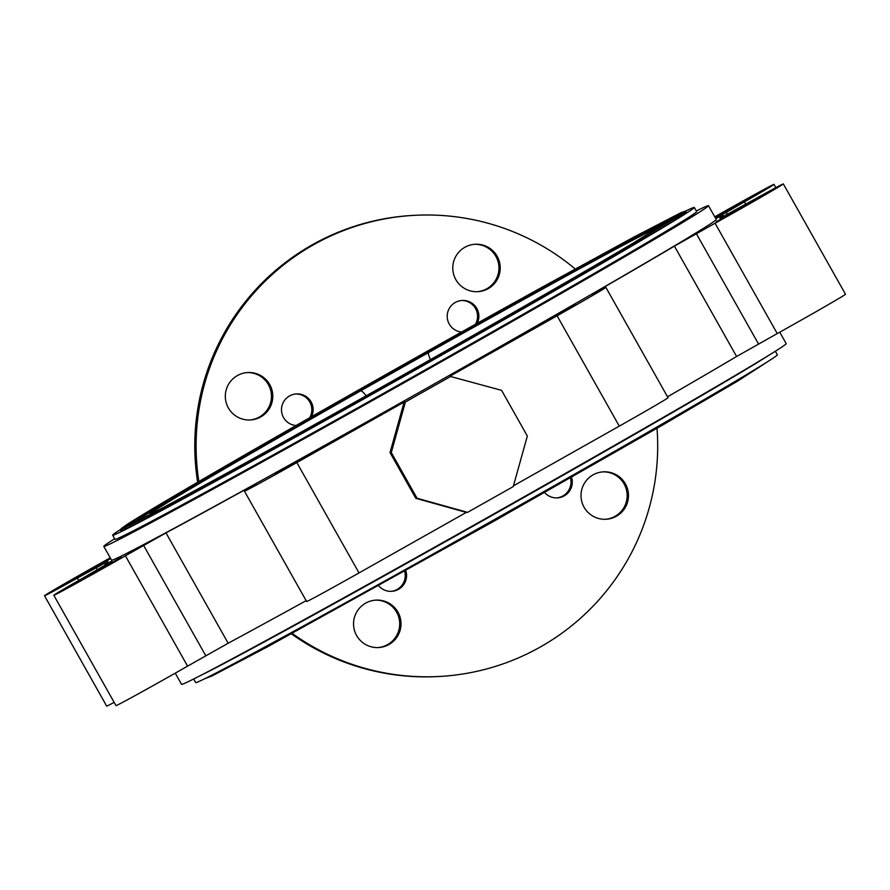 <?xml version="1.0" encoding="UTF-8"?>
<svg xmlns="http://www.w3.org/2000/svg" width="890" height="890" viewBox="0 0 890 890"><rect width="100%" height="100%" fill="white"/><g stroke="black" fill="none" stroke-linecap="round" stroke-linejoin="round"><path stroke-width="1.33" d="M671.872 219.407A311.4 4.35 -29.4 0 0 401.346 367.537A311.4 4.35 -29.4 0 0 134.501 522.196M120.873 530.718A324.594 4.528 150.6 0 1 120.695 530.674L121.174 528.671L126.491 524.844C142.289 514.576 181.015 491.68 242.647 456.147C329.367 406.174 451.208 337.444 542.8 286.836L633.558 237.23L681.139 212.599L684.888 211.264L686.268 211.987A324.594 4.528 150.6 0 1 409.656 373.043A324.594 4.528 150.6 0 1 120.873 530.718M685.233 211.286A333.828 4.661 150.6 0 1 694.144 207.403A333.828 4.661 150.6 0 1 694.322 207.448A333.828 4.661 150.6 0 1 409.834 373.099A333.828 4.661 150.6 0 1 112.83 535.257A333.828 4.661 150.6 0 1 112.652 535.202A333.828 4.661 150.6 0 1 120.628 529.417M694.322 207.448L696.648 211.586A333.828 4.661 150.6 0 1 412.159 377.238A333.828 4.661 150.6 0 1 115.155 539.385A333.828 4.661 150.6 0 1 114.977 539.34L112.652 535.202M240.445 654.395L240.055 654.984A324.594 4.528 -29.4 0 0 239.933 655.04M775.346 351.25L777.348 354.81A333.828 4.661 150.6 0 1 492.86 520.45A333.828 4.661 150.6 0 1 195.856 682.608A333.828 4.661 150.6 0 1 195.678 682.563L193.675 679.003M235.094 657.621A333.828 4.661 150.6 0 1 240.378 654.484M730.178 378.495A333.828 4.661 150.6 0 1 735.607 375.602M200.584 675.499A333.828 4.661 -29.4 0 0 486.474 518.603A333.828 4.661 -29.4 0 0 768.771 355.332M366.168 395.805A21.115 3.415 -119.5 0 0 360.539 390.921L428.457 352.618A21.115 2.247 60.7 0 0 430.482 359.593M404.939 374L391.889 381.354M779.751 332.193L786.193 343.618A347.022 4.851 150.6 0 1 490.457 515.811A347.022 4.851 150.6 0 1 181.716 684.377A347.022 4.851 150.6 0 1 181.527 684.321L175.241 673.163M110.571 558.386L73.336 579.49L110.672 558.564M82.737 579.023L121.051 557.429L82.737 579.023M274.91 474.059L313.224 452.465L274.91 474.059M537.293 326.074L575.607 304.48L537.293 326.074M716.183 221.777L754.486 200.172L716.183 221.777M715.26 217.739L745.097 200.639L715.015 217.305M114.654 538.761A347.022 4.851 -29.4 0 0 103.807 546.393A347.022 4.851 -29.4 0 0 103.997 546.449A347.022 4.851 -29.4 0 0 412.738 377.883A347.022 4.851 -29.4 0 0 708.473 205.679A347.022 4.851 -29.4 0 0 708.284 205.635A347.022 4.851 -29.4 0 0 696.325 211.008M103.807 546.393L111.584 560.188A347.022 4.851 -29.4 0 0 111.762 560.233A347.022 4.851 -29.4 0 0 420.514 391.678A347.022 4.851 -29.4 0 0 716.239 219.474L708.473 205.679M477.24 323.27A15.831 15.831 87.2 0 0 455.268 302.478A15.831 15.831 87.2 0 0 461.554 332.037M475.416 324.283A15.831 15.831 87.2 0 0 461.599 300.497M544.602 492.548A15.831 15.831 87.2 0 0 571.547 477.24M556.595 497.911A15.831 15.831 87.2 0 0 570.401 477.897M378.651 585.742A15.831 15.831 87.2 0 0 405.796 570.623M390.877 591.372A15.831 15.831 87.2 0 0 404.65 571.269M311.533 416.709A15.831 15.831 87.2 0 0 289.55 395.939A15.831 15.831 87.2 0 0 296.092 425.52M309.687 417.755A15.831 15.831 87.2 0 0 295.88 393.97M488.165 288.66A23.752 23.741 87.2 0 0 475.338 244.249A23.752 23.741 87.2 0 0 453.711 274.565A23.752 23.741 87.2 0 0 488.165 288.66M477.029 291.72A23.752 23.741 87.2 0 0 498.089 261.76A23.752 23.741 87.2 0 0 474.682 244.294M616.403 516.233A23.752 23.741 87.2 0 0 603.565 471.822A23.752 23.741 87.2 0 0 581.938 502.149A23.752 23.741 87.2 0 0 616.403 516.233M605.267 519.293A23.752 23.741 87.2 0 0 626.326 489.333A23.752 23.741 87.2 0 0 602.908 471.867M388.941 644.527A23.752 23.741 87.2 0 0 376.103 600.116A23.752 23.741 87.2 0 0 354.476 630.431A23.752 23.741 87.2 0 0 388.941 644.527M377.805 647.575A23.752 23.741 87.2 0 0 398.865 617.615A23.752 23.741 87.2 0 0 375.447 600.149M260.714 416.943A23.752 23.741 87.2 0 0 247.876 372.532A23.752 23.741 87.2 0 0 226.249 402.859A23.752 23.741 87.2 0 0 260.714 416.943M249.567 420.002A23.752 23.741 87.2 0 0 270.627 390.043A23.752 23.741 87.2 0 0 247.22 372.576M575.196 268.98A230.911 230.799 87.2 0 0 415.452 215.28L414.139 215.347A230.911 230.799 87.2 0 0 197.647 482.213M291.397 633.836A230.911 230.799 87.2 0 0 437.034 676.589L438.347 676.522A230.911 230.799 87.2 0 0 657.02 428.279M415.452 215.28A230.911 230.799 87.2 0 0 198.859 481.501M292.198 633.402A230.911 230.799 87.2 0 0 438.347 676.522M110.249 557.819A58.061 0.812 -29.4 0 0 44.5 595.755A58.061 0.812 -29.4 0 0 77.408 578.077L107.913 561.39A354.943 4.951 -29.4 0 0 104.686 564.071A354.943 4.951 -29.4 0 0 111.884 561.19L83.382 577.777A58.061 0.812 -29.4 0 0 53.823 595.288A58.061 0.812 -29.4 0 0 125.412 555.794L165.985 532.899A354.943 4.951 -29.4 0 0 247.298 488.488L255.775 483.993L247.631 489.044A58.061 0.812 -29.4 0 0 244.45 491.169A58.061 0.812 -29.4 0 0 296.837 462.578L404.127 402.069L390.043 452.598L415.797 498.311L466.304 512.406L359.015 572.926A58.061 0.812 150.6 0 1 306.627 601.518L244.45 491.169M451.063 376.236L405.384 402.002L391.289 452.543L417.043 498.244L467.561 512.351L513.241 486.585L527.336 436.044L501.582 390.343L449.817 376.303L557.107 315.794A58.061 0.812 -29.4 0 0 605.879 287.381L668.056 397.73A58.061 0.812 150.6 0 1 619.284 426.132L513.463 485.818M605.879 287.381A58.061 0.812 -29.4 0 0 605.845 287.37A58.061 0.812 -29.4 0 0 601.306 289.573L591.338 294.712L598.736 290.274A354.943 4.951 -29.4 0 0 674.42 246.141L715.071 223.234A58.061 0.812 -29.4 0 0 783.322 183.907A58.061 0.812 -29.4 0 0 783.289 183.907A58.061 0.812 -29.4 0 0 750.415 201.585L719.91 218.273A354.943 4.951 -29.4 0 0 723.136 215.591A354.943 4.951 -29.4 0 0 722.947 215.536A354.943 4.951 -29.4 0 0 715.938 218.473L715.727 218.573M783.322 183.907L845.5 294.256A58.061 0.812 150.6 0 1 777.248 333.583L736.597 356.49A354.943 4.951 150.6 0 1 667.533 396.795M715.682 218.495L744.441 201.885A58.061 0.812 -29.4 0 0 774 184.375A58.061 0.812 -29.4 0 0 773.977 184.364A58.061 0.812 -29.4 0 0 714.759 216.837M391.289 452.543L390.043 452.598M405.384 402.002L404.127 402.069M467.561 512.351L466.304 512.406M417.043 498.244L415.797 498.311M306.149 600.661A354.943 4.951 150.6 0 1 228.163 643.236L187.59 666.143A58.061 0.812 150.6 0 1 116 705.636L53.823 595.288M114.154 702.366A58.061 0.812 150.6 0 1 106.678 706.093L44.5 595.755M123.766 535.658A325.907 4.55 -29.4 0 0 408.377 380.008A325.907 4.55 -29.4 0 0 688.949 217.193M150.844 514.031A290.997 4.061 150.6 0 1 150.121 514.22A290.997 4.061 150.6 0 1 360.539 390.921M428.457 352.618A290.997 4.061 150.6 0 1 656.431 229.153M97.344 569.8L96.131 567.653M247.609 489.055L247.298 488.488M619.284 426.132L557.107 315.794M777.248 333.583L715.071 223.234M745.742 204.188L744.441 201.885M726.262 212.276L727.43 214.357M696.347 233.658L758.525 344.007M736.597 356.49L674.42 246.141M359.015 572.926L296.837 462.578M165.985 532.899L228.163 643.236M205.779 655.752L143.602 545.403M187.59 666.143L125.412 555.794M78.743 580.447L77.408 578.077M129.895 525.489L130.418 523.453L135.514 519.793C151.2 509.614 189.837 486.786 251.425 451.308C338.601 401.101 460.742 332.259 549.219 283.487L630.821 238.998L672.684 217.46L675.699 216.448L677.079 217.16M125.29 528.082L125.824 526.034L131.008 522.319C146.55 512.217 184.631 489.7 245.262 454.745C334.139 403.526 460.497 332.304 551.689 282.03L634.67 236.785L677.234 214.891L680.294 213.856L681.673 214.579M769.372 360.595L738.11 380.82L663.228 424.697L491.736 522.441L267.3 646.93L212.187 675.855L204.767 678.725M121.952 528.749L121.919 528.749C115.923 531.931 138.951 521.518 194.498 491.024C252.259 459.607 323.237 420.191 407.409 372.776C500.558 320.289 591.272 268.257 640.589 239.021C672.818 219.674 687.291 210.674 683.998 212.042L683.998 212.042M126.547 526.157L136.815 521.451C168.766 505.62 285.701 441.329 407.331 372.743C498.956 321.112 588.201 269.915 636.706 241.168L679.404 214.624M131.142 523.565L141.232 518.937C172.649 503.362 287.648 440.149 407.253 372.699C497.365 321.924 585.119 271.584 632.823 243.304L674.809 217.216M167.554 512.751L168.121 512.963M646.563 243.382L646.674 242.781M723.615 216.448L723.136 215.591M775.846 187.645L774 184.375M105.332 565.217L104.686 564.071"/></g></svg>
